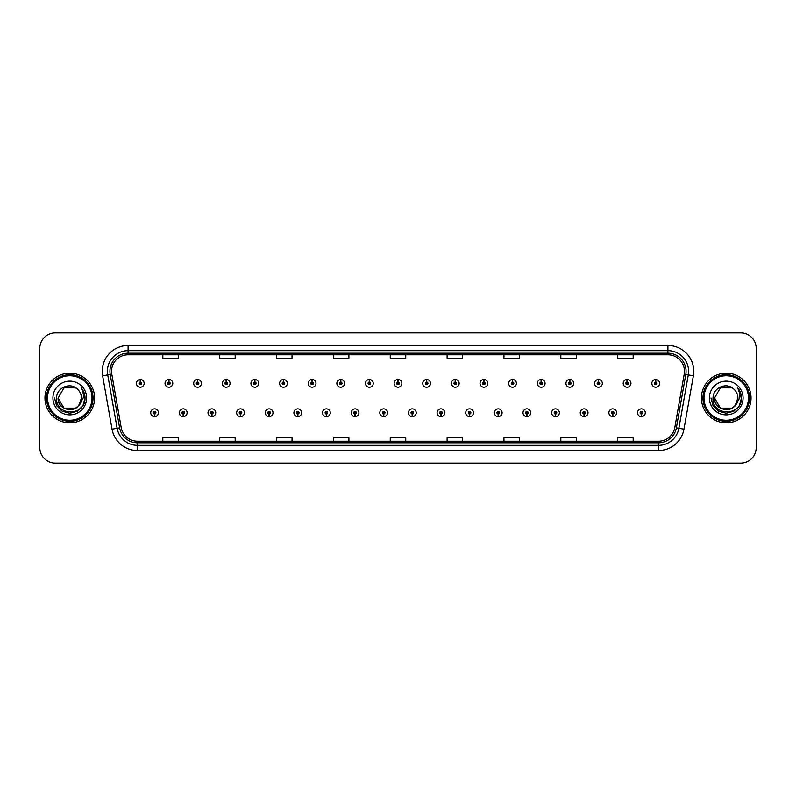 <?xml version="1.0" encoding="UTF-8"?>
<svg xmlns="http://www.w3.org/2000/svg" width="796" height="796" viewBox="0 0 796 796"><rect width="100%" height="100%" fill="white"/><g stroke="black" fill="none" stroke-linecap="round" stroke-linejoin="round"><path stroke-width="1.19" d="M183.179 414.019L183.07 416.606A3.881 3.881 0 0 0 183.408 416.606L183.289 414.019A1.294 1.294 0 0 0 184.523 412.736A1.294 1.294 0 0 0 183.239 411.442A1.294 1.294 0 0 0 181.946 412.736A1.294 1.294 0 0 0 183.179 414.019L183.209 413.243A0.517 0.517 0 0 1 182.722 412.736A0.517 0.517 0 0 1 183.239 412.219A0.517 0.517 0 0 1 183.757 412.736A0.517 0.517 0 0 1 183.259 413.243L183.289 414.019M211.816 414.019L211.706 416.606A3.881 3.881 0 0 0 212.044 416.606L211.925 414.019A1.294 1.294 0 0 0 213.159 412.736A1.294 1.294 0 0 0 211.875 411.442A1.294 1.294 0 0 0 210.582 412.736A1.294 1.294 0 0 0 211.816 414.019L211.845 413.243A0.517 0.517 0 0 1 211.358 412.736A0.517 0.517 0 0 1 211.875 412.219A0.517 0.517 0 0 1 212.383 412.736A0.517 0.517 0 0 1 211.895 413.243L211.925 414.019M240.452 414.019L240.332 416.606A3.881 3.881 0 0 0 240.671 416.606L240.561 414.019A1.294 1.294 0 0 0 241.795 412.736A1.294 1.294 0 0 0 240.501 411.442A1.294 1.294 0 0 0 239.218 412.736A1.294 1.294 0 0 0 240.452 414.019L240.482 413.243A0.517 0.517 0 0 1 239.984 412.736A0.517 0.517 0 0 1 240.501 412.219A0.517 0.517 0 0 1 241.019 412.736A0.517 0.517 0 0 1 240.531 413.243L240.561 414.019M269.088 414.019L268.968 416.606A3.881 3.881 0 0 0 269.307 416.606L269.197 414.019A1.294 1.294 0 0 0 270.431 412.736A1.294 1.294 0 0 0 269.138 411.442A1.294 1.294 0 0 0 267.844 412.736A1.294 1.294 0 0 0 269.088 414.019L269.118 413.243A0.517 0.517 0 0 1 268.62 412.736A0.517 0.517 0 0 1 269.138 412.219A0.517 0.517 0 0 1 269.655 412.736A0.517 0.517 0 0 1 269.167 413.243L269.197 414.019M297.724 414.019L297.605 416.606A3.881 3.881 0 0 0 297.943 416.606L297.833 414.019A1.294 1.294 0 0 0 299.067 412.736A1.294 1.294 0 0 0 297.774 411.442A1.294 1.294 0 0 0 296.48 412.736A1.294 1.294 0 0 0 297.724 414.019L297.754 413.243A0.517 0.517 0 0 1 297.256 412.736A0.517 0.517 0 0 1 297.774 412.219A0.517 0.517 0 0 1 298.291 412.736A0.517 0.517 0 0 1 297.803 413.243L297.833 414.019M326.36 414.019L326.241 416.606A3.881 3.881 0 0 0 326.579 416.606L326.469 414.019A1.294 1.294 0 0 0 327.703 412.736A1.294 1.294 0 0 0 326.41 411.442A1.294 1.294 0 0 0 325.116 412.736A1.294 1.294 0 0 0 326.36 414.019L326.39 413.243A0.517 0.517 0 0 1 325.892 412.736A0.517 0.517 0 0 1 326.41 412.219A0.517 0.517 0 0 1 326.927 412.736A0.517 0.517 0 0 1 326.43 413.243L326.469 414.019M354.986 414.019L354.877 416.606A3.881 3.881 0 0 0 355.215 416.606L355.106 414.019A1.294 1.294 0 0 0 356.339 412.736A1.294 1.294 0 0 0 355.046 411.442A1.294 1.294 0 0 0 353.752 412.736A1.294 1.294 0 0 0 354.986 414.019L355.026 413.243A0.517 0.517 0 0 1 354.528 412.736A0.517 0.517 0 0 1 355.046 412.219A0.517 0.517 0 0 1 355.563 412.736A0.517 0.517 0 0 1 355.066 413.243L355.106 414.019M383.622 414.019L383.513 416.606A3.881 3.881 0 0 0 383.851 416.606L383.742 414.019A1.294 1.294 0 0 0 384.975 412.736A1.294 1.294 0 0 0 383.682 411.442A1.294 1.294 0 0 0 382.388 412.736A1.294 1.294 0 0 0 383.622 414.019L383.662 413.243A0.517 0.517 0 0 1 383.165 412.736A0.517 0.517 0 0 1 383.682 412.219A0.517 0.517 0 0 1 384.199 412.736A0.517 0.517 0 0 1 383.702 413.243L383.742 414.019M412.258 414.019L412.149 416.606A3.881 3.881 0 0 0 412.487 416.606L412.378 414.019A1.294 1.294 0 0 0 413.612 412.736A1.294 1.294 0 0 0 412.318 411.442A1.294 1.294 0 0 0 411.025 412.736A1.294 1.294 0 0 0 412.258 414.019L412.298 413.243A0.517 0.517 0 0 1 411.801 412.736A0.517 0.517 0 0 1 412.318 412.219A0.517 0.517 0 0 1 412.835 412.736A0.517 0.517 0 0 1 412.338 413.243L412.378 414.019M440.894 414.019L440.785 416.606A3.881 3.881 0 0 0 441.123 416.606L441.014 414.019A1.294 1.294 0 0 0 442.248 412.736A1.294 1.294 0 0 0 440.954 411.442A1.294 1.294 0 0 0 439.661 412.736A1.294 1.294 0 0 0 440.894 414.019L440.934 413.243A0.517 0.517 0 0 1 440.437 412.736A0.517 0.517 0 0 1 440.954 412.219A0.517 0.517 0 0 1 441.472 412.736A0.517 0.517 0 0 1 440.974 413.243L441.014 414.019M469.531 414.019L469.421 416.606A3.881 3.881 0 0 0 469.759 416.606L469.64 414.019A1.294 1.294 0 0 0 470.884 412.736A1.294 1.294 0 0 0 469.59 411.442A1.294 1.294 0 0 0 468.297 412.736A1.294 1.294 0 0 0 469.531 414.019L469.57 413.243A0.517 0.517 0 0 1 469.073 412.736A0.517 0.517 0 0 1 469.59 412.219A0.517 0.517 0 0 1 470.108 412.736A0.517 0.517 0 0 1 469.61 413.243L469.64 414.019M498.167 414.019L498.057 416.606A3.881 3.881 0 0 0 498.395 416.606L498.276 414.019A1.294 1.294 0 0 0 499.52 412.736A1.294 1.294 0 0 0 498.226 411.442A1.294 1.294 0 0 0 496.933 412.736A1.294 1.294 0 0 0 498.167 414.019L498.197 413.243A0.517 0.517 0 0 1 497.709 412.736A0.517 0.517 0 0 1 498.226 412.219A0.517 0.517 0 0 1 498.744 412.736A0.517 0.517 0 0 1 498.246 413.243L498.276 414.019M526.803 414.019L526.693 416.606A3.881 3.881 0 0 0 527.032 416.606L526.912 414.019A1.294 1.294 0 0 0 528.156 412.736A1.294 1.294 0 0 0 526.862 411.442A1.294 1.294 0 0 0 525.569 412.736A1.294 1.294 0 0 0 526.803 414.019L526.833 413.243A0.517 0.517 0 0 1 526.345 412.736A0.517 0.517 0 0 1 526.862 412.219A0.517 0.517 0 0 1 527.38 412.736A0.517 0.517 0 0 1 526.882 413.243L526.912 414.019M555.439 414.019L555.329 416.606A3.881 3.881 0 0 0 555.668 416.606L555.548 414.019A1.294 1.294 0 0 0 556.782 412.736A1.294 1.294 0 0 0 555.499 411.442A1.294 1.294 0 0 0 554.205 412.736A1.294 1.294 0 0 0 555.439 414.019L555.469 413.243A0.517 0.517 0 0 1 554.981 412.736A0.517 0.517 0 0 1 555.499 412.219A0.517 0.517 0 0 1 556.016 412.736A0.517 0.517 0 0 1 555.518 413.243L555.548 414.019M584.075 414.019L583.956 416.606A3.881 3.881 0 0 0 584.294 416.606L584.184 414.019A1.294 1.294 0 0 0 585.418 412.736A1.294 1.294 0 0 0 584.125 411.442A1.294 1.294 0 0 0 582.841 412.736A1.294 1.294 0 0 0 584.075 414.019L584.105 413.243A0.517 0.517 0 0 1 583.617 412.736A0.517 0.517 0 0 1 584.125 412.219A0.517 0.517 0 0 1 584.642 412.736A0.517 0.517 0 0 1 584.155 413.243L584.184 414.019M612.711 414.019L612.592 416.606A3.881 3.881 0 0 0 612.93 416.606L612.82 414.019A1.294 1.294 0 0 0 614.054 412.736A1.294 1.294 0 0 0 612.761 411.442A1.294 1.294 0 0 0 611.477 412.736A1.294 1.294 0 0 0 612.711 414.019L612.741 413.243A0.517 0.517 0 0 1 612.243 412.736A0.517 0.517 0 0 1 612.761 412.219A0.517 0.517 0 0 1 613.278 412.736A0.517 0.517 0 0 1 612.791 413.243L612.82 414.019M641.347 414.019L641.228 416.606A3.881 3.881 0 0 0 641.566 416.606L641.457 414.019A1.294 1.294 0 0 0 642.69 412.736A1.294 1.294 0 0 0 641.397 411.442A1.294 1.294 0 0 0 640.103 412.736A1.294 1.294 0 0 0 641.347 414.019L641.377 413.243A0.517 0.517 0 0 1 640.88 412.736A0.517 0.517 0 0 1 641.397 412.219A0.517 0.517 0 0 1 641.914 412.736A0.517 0.517 0 0 1 641.427 413.243L641.457 414.019M154.543 414.019L154.434 416.606A3.881 3.881 0 0 0 154.772 416.606L154.653 414.019A1.294 1.294 0 0 0 155.897 412.736A1.294 1.294 0 0 0 154.603 411.442A1.294 1.294 0 0 0 153.31 412.736A1.294 1.294 0 0 0 154.543 414.019L154.573 413.243A0.517 0.517 0 0 1 154.086 412.736A0.517 0.517 0 0 1 154.603 412.219A0.517 0.517 0 0 1 155.12 412.736A0.517 0.517 0 0 1 154.623 413.243L154.653 414.019M168.971 382.08L169.09 379.503A3.881 3.881 0 0 0 168.752 379.503L168.861 382.08A1.294 1.294 0 0 0 167.628 383.374A1.294 1.294 0 0 0 168.921 384.667A1.294 1.294 0 0 0 170.205 383.374A1.294 1.294 0 0 0 168.971 382.08L168.941 382.856A0.517 0.517 0 0 1 169.439 383.374A0.517 0.517 0 0 1 168.921 383.891A0.517 0.517 0 0 1 168.404 383.374A0.517 0.517 0 0 1 168.891 382.856L168.861 382.08M197.607 382.08L197.726 379.503A3.881 3.881 0 0 0 197.388 379.503L197.498 382.08A1.294 1.294 0 0 0 196.264 383.374A1.294 1.294 0 0 0 197.557 384.667A1.294 1.294 0 0 0 198.841 383.374A1.294 1.294 0 0 0 197.607 382.08L197.577 382.856A0.517 0.517 0 0 1 198.065 383.374A0.517 0.517 0 0 1 197.557 383.891A0.517 0.517 0 0 1 197.04 383.374A0.517 0.517 0 0 1 197.527 382.856L197.498 382.08M226.243 382.08L226.353 379.503A3.881 3.881 0 0 0 226.014 379.503L226.134 382.08A1.294 1.294 0 0 0 224.9 383.374A1.294 1.294 0 0 0 226.183 384.667A1.294 1.294 0 0 0 227.477 383.374A1.294 1.294 0 0 0 226.243 382.08L226.213 382.856A0.517 0.517 0 0 1 226.701 383.374A0.517 0.517 0 0 1 226.183 383.891A0.517 0.517 0 0 1 225.676 383.374A0.517 0.517 0 0 1 226.163 382.856L226.134 382.08M254.879 382.08L254.989 379.503A3.881 3.881 0 0 0 254.65 379.503L254.77 382.08A1.294 1.294 0 0 0 253.536 383.374A1.294 1.294 0 0 0 254.82 384.667A1.294 1.294 0 0 0 256.113 383.374A1.294 1.294 0 0 0 254.879 382.08L254.849 382.856A0.517 0.517 0 0 1 255.337 383.374A0.517 0.517 0 0 1 254.82 383.891A0.517 0.517 0 0 1 254.302 383.374A0.517 0.517 0 0 1 254.8 382.856L254.77 382.08M283.515 382.08L283.625 379.503A3.881 3.881 0 0 0 283.286 379.503L283.406 382.08A1.294 1.294 0 0 0 282.162 383.374A1.294 1.294 0 0 0 283.456 384.667A1.294 1.294 0 0 0 284.749 383.374A1.294 1.294 0 0 0 283.515 382.08L283.485 382.856A0.517 0.517 0 0 1 283.973 383.374A0.517 0.517 0 0 1 283.456 383.891A0.517 0.517 0 0 1 282.938 383.374A0.517 0.517 0 0 1 283.436 382.856L283.406 382.08M312.151 382.08L312.261 379.503A3.881 3.881 0 0 0 311.923 379.503L312.042 382.08A1.294 1.294 0 0 0 310.798 383.374A1.294 1.294 0 0 0 312.092 384.667A1.294 1.294 0 0 0 313.385 383.374A1.294 1.294 0 0 0 312.151 382.08L312.112 382.856A0.517 0.517 0 0 1 312.609 383.374A0.517 0.517 0 0 1 312.092 383.891A0.517 0.517 0 0 1 311.574 383.374A0.517 0.517 0 0 1 312.072 382.856L312.042 382.08M340.788 382.08L340.897 379.503A3.881 3.881 0 0 0 340.559 379.503L340.668 382.08A1.294 1.294 0 0 0 339.434 383.374A1.294 1.294 0 0 0 340.728 384.667A1.294 1.294 0 0 0 342.021 383.374A1.294 1.294 0 0 0 340.788 382.08L340.748 382.856A0.517 0.517 0 0 1 341.245 383.374A0.517 0.517 0 0 1 340.728 383.891A0.517 0.517 0 0 1 340.21 383.374A0.517 0.517 0 0 1 340.708 382.856L340.668 382.08M369.424 382.08L369.533 379.503A3.881 3.881 0 0 0 369.195 379.503L369.304 382.08A1.294 1.294 0 0 0 368.07 383.374A1.294 1.294 0 0 0 369.364 384.667A1.294 1.294 0 0 0 370.657 383.374A1.294 1.294 0 0 0 369.424 382.08L369.384 382.856A0.517 0.517 0 0 1 369.881 383.374A0.517 0.517 0 0 1 369.364 383.891A0.517 0.517 0 0 1 368.846 383.374A0.517 0.517 0 0 1 369.344 382.856L369.304 382.08M398.06 382.08L398.169 379.503A3.881 3.881 0 0 0 397.831 379.503L397.94 382.08A1.294 1.294 0 0 0 396.707 383.374A1.294 1.294 0 0 0 398 384.667A1.294 1.294 0 0 0 399.293 383.374A1.294 1.294 0 0 0 398.06 382.08L398.02 382.856A0.517 0.517 0 0 1 398.517 383.374A0.517 0.517 0 0 1 398 383.891A0.517 0.517 0 0 1 397.483 383.374A0.517 0.517 0 0 1 397.98 382.856L397.94 382.08M426.696 382.08L426.805 379.503A3.881 3.881 0 0 0 426.467 379.503L426.576 382.08A1.294 1.294 0 0 0 425.343 383.374A1.294 1.294 0 0 0 426.636 384.667A1.294 1.294 0 0 0 427.93 383.374A1.294 1.294 0 0 0 426.696 382.08L426.656 382.856A0.517 0.517 0 0 1 427.154 383.374A0.517 0.517 0 0 1 426.636 383.891A0.517 0.517 0 0 1 426.119 383.374A0.517 0.517 0 0 1 426.616 382.856L426.576 382.08M455.332 382.08L455.441 379.503A3.881 3.881 0 0 0 455.103 379.503L455.212 382.08A1.294 1.294 0 0 0 453.979 383.374A1.294 1.294 0 0 0 455.272 384.667A1.294 1.294 0 0 0 456.566 383.374A1.294 1.294 0 0 0 455.332 382.08L455.292 382.856A0.517 0.517 0 0 1 455.79 383.374A0.517 0.517 0 0 1 455.272 383.891A0.517 0.517 0 0 1 454.755 383.374A0.517 0.517 0 0 1 455.252 382.856L455.212 382.08M483.958 382.08L484.077 379.503A3.881 3.881 0 0 0 483.739 379.503L483.849 382.08A1.294 1.294 0 0 0 482.615 383.374A1.294 1.294 0 0 0 483.908 384.667A1.294 1.294 0 0 0 485.202 383.374A1.294 1.294 0 0 0 483.958 382.08L483.928 382.856A0.517 0.517 0 0 1 484.426 383.374A0.517 0.517 0 0 1 483.908 383.891A0.517 0.517 0 0 1 483.391 383.374A0.517 0.517 0 0 1 483.888 382.856L483.849 382.08M512.594 382.08L512.714 379.503A3.881 3.881 0 0 0 512.375 379.503L512.485 382.08A1.294 1.294 0 0 0 511.251 383.374A1.294 1.294 0 0 0 512.544 384.667A1.294 1.294 0 0 0 513.838 383.374A1.294 1.294 0 0 0 512.594 382.08L512.564 382.856A0.517 0.517 0 0 1 513.062 383.374A0.517 0.517 0 0 1 512.544 383.891A0.517 0.517 0 0 1 512.027 383.374A0.517 0.517 0 0 1 512.515 382.856L512.485 382.08M541.23 382.08L541.35 379.503A3.881 3.881 0 0 0 541.011 379.503L541.121 382.08A1.294 1.294 0 0 0 539.887 383.374A1.294 1.294 0 0 0 541.18 384.667A1.294 1.294 0 0 0 542.464 383.374A1.294 1.294 0 0 0 541.23 382.08L541.2 382.856A0.517 0.517 0 0 1 541.698 383.374A0.517 0.517 0 0 1 541.18 383.891A0.517 0.517 0 0 1 540.663 383.374A0.517 0.517 0 0 1 541.151 382.856L541.121 382.08M569.866 382.08L569.986 379.503A3.881 3.881 0 0 0 569.647 379.503L569.757 382.08A1.294 1.294 0 0 0 568.523 383.374A1.294 1.294 0 0 0 569.817 384.667A1.294 1.294 0 0 0 571.1 383.374A1.294 1.294 0 0 0 569.866 382.08L569.837 382.856A0.517 0.517 0 0 1 570.324 383.374A0.517 0.517 0 0 1 569.817 383.891A0.517 0.517 0 0 1 569.299 383.374A0.517 0.517 0 0 1 569.787 382.856L569.757 382.08M598.502 382.08L598.612 379.503A3.881 3.881 0 0 0 598.274 379.503L598.393 382.08A1.294 1.294 0 0 0 597.159 383.374A1.294 1.294 0 0 0 598.443 384.667A1.294 1.294 0 0 0 599.736 383.374A1.294 1.294 0 0 0 598.502 382.08L598.473 382.856A0.517 0.517 0 0 1 598.96 383.374A0.517 0.517 0 0 1 598.443 383.891A0.517 0.517 0 0 1 597.935 383.374A0.517 0.517 0 0 1 598.423 382.856L598.393 382.08M627.139 382.08L627.248 379.503A3.881 3.881 0 0 0 626.91 379.503L627.029 382.08A1.294 1.294 0 0 0 625.795 383.374A1.294 1.294 0 0 0 627.079 384.667A1.294 1.294 0 0 0 628.372 383.374A1.294 1.294 0 0 0 627.139 382.08L627.109 382.856A0.517 0.517 0 0 1 627.596 383.374A0.517 0.517 0 0 1 627.079 383.891A0.517 0.517 0 0 1 626.561 383.374A0.517 0.517 0 0 1 627.059 382.856L627.029 382.08M655.775 382.08L655.884 379.503A3.881 3.881 0 0 0 655.546 379.503L655.665 382.08A1.294 1.294 0 0 0 654.421 383.374A1.294 1.294 0 0 0 655.715 384.667A1.294 1.294 0 0 0 657.008 383.374A1.294 1.294 0 0 0 655.775 382.08L655.745 382.856A0.517 0.517 0 0 1 656.232 383.374A0.517 0.517 0 0 1 655.715 383.891A0.517 0.517 0 0 1 655.198 383.374A0.517 0.517 0 0 1 655.695 382.856L655.665 382.08M140.335 382.08L140.454 379.503A3.881 3.881 0 0 0 140.116 379.503L140.225 382.08A1.294 1.294 0 0 0 138.992 383.374A1.294 1.294 0 0 0 140.285 384.667A1.294 1.294 0 0 0 141.579 383.374A1.294 1.294 0 0 0 140.335 382.08L140.305 382.856A0.517 0.517 0 0 1 140.802 383.374A0.517 0.517 0 0 1 140.285 383.891A0.517 0.517 0 0 1 139.768 383.374A0.517 0.517 0 0 1 140.255 382.856L140.225 382.08M44.964 398A24.815 24.815 0 0 0 69.779 422.815A24.815 24.815 0 0 0 94.585 398A24.815 24.815 0 0 0 69.779 373.185A24.815 24.815 0 0 0 44.964 398A24.815 24.815 0 0 0 69.779 422.815A24.815 24.815 0 0 0 94.585 398A24.815 24.815 0 0 0 69.779 373.185A24.815 24.815 0 0 0 44.964 398M701.415 398A24.815 24.815 0 0 0 726.221 422.815A24.815 24.815 0 0 0 751.036 398A24.815 24.815 0 0 0 726.221 373.185A24.815 24.815 0 0 0 701.415 398A24.815 24.815 0 0 0 726.221 422.815A24.815 24.815 0 0 0 751.036 398A24.815 24.815 0 0 0 726.221 373.185A24.815 24.815 0 0 0 701.415 398M111.539 371.324A16.537 16.537 0 0 1 128.086 354.787L667.914 354.787A16.537 16.537 0 0 1 684.202 374.2L674.799 427.542A16.537 16.537 0 0 1 658.511 441.213L137.489 441.213A16.537 16.537 0 0 1 121.201 427.542L111.798 374.2A16.537 16.537 0 0 1 111.539 371.324M109.938 371.324A18.149 18.149 0 0 0 110.216 374.478L119.619 427.82A18.149 18.149 0 0 0 137.489 442.815L658.511 442.815A18.149 18.149 0 0 0 676.381 427.82L685.784 374.478A18.149 18.149 0 0 0 667.914 353.185L128.086 353.185A18.149 18.149 0 0 0 109.938 371.324M102.634 375.821A25.84 25.84 0 0 1 128.086 345.484L667.914 345.484A25.84 25.84 0 0 1 693.366 375.821L683.963 429.163A25.84 25.84 0 0 1 658.511 450.516L137.489 450.516A25.84 25.84 0 0 1 112.037 429.163L102.634 375.821L107.719 374.916A20.676 20.676 0 0 1 128.086 350.658L667.914 350.658A20.676 20.676 0 0 1 688.281 374.916L678.869 428.258A20.676 20.676 0 0 1 658.511 445.342L137.489 445.342A20.676 20.676 0 0 1 117.131 428.258L107.719 374.916A20.676 20.676 0 0 1 107.41 371.324M756.2 348.379A15.502 15.502 0 0 0 740.698 332.877L55.302 332.877A15.502 15.502 0 0 0 39.8 348.379L39.8 447.621A15.502 15.502 0 0 0 55.302 463.123L740.698 463.123A15.502 15.502 0 0 0 756.2 447.621L756.2 348.379L756.2 447.621M390.249 354.787L390.249 358.29L405.751 358.29L405.751 354.787M333.385 354.787L333.385 358.29L348.897 358.29L348.897 354.787M276.53 354.787L276.53 358.29L292.042 358.29L292.042 354.787M219.676 354.787L219.676 358.29L235.178 358.29L235.178 354.787M162.822 354.787L162.822 358.29L178.324 358.29L178.324 354.787M447.103 354.787L447.103 358.29L462.615 358.29L462.615 354.787M503.958 354.787L503.958 358.29L519.47 358.29L519.47 354.787M560.822 354.787L560.822 358.29L576.324 358.29L576.324 354.787M617.676 354.787L617.676 358.29L633.178 358.29L633.178 354.787M405.751 441.213L405.751 437.71L390.249 437.71L390.249 441.213M348.897 441.213L348.897 437.71L333.385 437.71L333.385 441.213M292.042 441.213L292.042 437.71L276.53 437.71L276.53 441.213M235.178 441.213L235.178 437.71L219.676 437.71L219.676 441.213M178.324 441.213L178.324 437.71L162.822 437.71L162.822 441.213M462.615 441.213L462.615 437.71L447.103 437.71L447.103 441.213M519.47 441.213L519.47 437.71L503.958 437.71L503.958 441.213M576.324 441.213L576.324 437.71L560.822 437.71L560.822 441.213M633.178 441.213L633.178 437.71L617.676 437.71L617.676 441.213M39.8 348.379L39.8 447.621M740.698 332.877L55.302 332.877M55.302 463.123L740.698 463.123M144.156 383.374A3.881 3.881 0 0 0 140.454 379.503A3.881 3.881 0 0 1 144.156 383.374A3.881 3.881 0 0 1 140.285 387.244A3.881 3.881 0 0 1 136.405 383.374A3.881 3.881 0 0 1 140.116 379.503M150.723 412.736A3.881 3.881 0 0 0 154.434 416.606A3.881 3.881 0 0 1 150.723 412.736A3.881 3.881 0 0 1 154.603 408.855A3.881 3.881 0 0 1 158.474 412.736A3.881 3.881 0 0 1 154.772 416.606M172.792 383.374A3.881 3.881 0 0 0 169.09 379.503A3.881 3.881 0 0 1 172.792 383.374A3.881 3.881 0 0 1 168.921 387.244A3.881 3.881 0 0 1 165.041 383.374A3.881 3.881 0 0 1 168.752 379.503M201.428 383.374A3.881 3.881 0 0 0 197.726 379.503A3.881 3.881 0 0 1 201.428 383.374A3.881 3.881 0 0 1 197.557 387.244A3.881 3.881 0 0 1 193.677 383.374A3.881 3.881 0 0 1 197.388 379.503M230.064 383.374A3.881 3.881 0 0 0 226.353 379.503A3.881 3.881 0 0 1 230.064 383.374A3.881 3.881 0 0 1 226.183 387.244A3.881 3.881 0 0 1 222.313 383.374A3.881 3.881 0 0 1 226.014 379.503M258.7 383.374A3.881 3.881 0 0 0 254.989 379.503A3.881 3.881 0 0 1 258.7 383.374A3.881 3.881 0 0 1 254.82 387.244A3.881 3.881 0 0 1 250.949 383.374A3.881 3.881 0 0 1 254.65 379.503L254.74 381.563M179.359 412.736A3.881 3.881 0 0 0 183.07 416.606A3.881 3.881 0 0 1 179.359 412.736A3.881 3.881 0 0 1 183.239 408.855A3.881 3.881 0 0 1 187.11 412.736A3.881 3.881 0 0 1 183.408 416.606M207.995 412.736A3.881 3.881 0 0 0 211.706 416.606A3.881 3.881 0 0 1 207.995 412.736A3.881 3.881 0 0 1 211.875 408.855A3.881 3.881 0 0 1 215.746 412.736A3.881 3.881 0 0 1 212.044 416.606M236.631 412.736A3.881 3.881 0 0 0 240.332 416.606A3.881 3.881 0 0 1 236.631 412.736A3.881 3.881 0 0 1 240.501 408.855A3.881 3.881 0 0 1 244.382 412.736A3.881 3.881 0 0 1 240.671 416.606L240.581 414.537M81.421 388.169C83.779 391.035 84.983 394.309 85.013 398L84.993 398.876C84.515 416.507 55.272 416.039 56.586 398C56.456 387.851 70.267 381.652 77.431 389.174L75.62 387.881L63.939 387.881L58.098 398L63.939 387.881L75.62 387.881L77.431 389.174L75.62 387.881L63.939 387.881L58.098 398L63.939 387.881L75.62 387.881L77.431 389.174L75.62 387.881L63.939 387.881L58.098 398L63.939 387.881L75.62 387.881L77.431 389.174L75.62 387.881L63.939 387.881L58.098 398L63.939 387.881L75.62 387.881L77.431 389.174L75.62 387.881L63.939 387.881L58.098 398C57.382 413.074 82.177 413.074 81.461 398A11.681 11.681 0 0 0 77.431 389.174L75.62 387.881L63.939 387.881L58.098 398C57.382 413.074 82.177 413.074 81.461 398C82.177 413.074 57.382 413.074 58.098 398C57.382 413.074 82.177 413.074 81.461 398C82.177 413.074 57.382 413.074 58.098 398C57.382 413.074 82.177 413.074 81.461 398C82.177 413.074 57.382 413.074 58.098 398L63.939 408.119L75.62 408.119L78.734 405.502L81.461 398A11.681 11.681 0 0 1 78.734 405.502C72.526 413.89 57.491 408.527 58.098 398L63.939 408.119L75.62 408.119L78.704 405.542M92.008 398A22.228 22.228 0 0 0 69.779 375.772A22.228 22.228 0 0 0 47.551 398A22.228 22.228 0 0 0 69.779 420.228A22.228 22.228 0 0 0 92.008 398M93.042 398A23.263 23.263 0 0 0 69.779 374.737A23.263 23.263 0 0 0 46.516 398A23.263 23.263 0 0 0 69.779 421.263A23.263 23.263 0 0 0 93.042 398M52.924 398A16.855 16.855 0 0 0 69.779 414.855A16.855 16.855 0 0 0 86.635 398A16.855 16.855 0 0 0 69.779 381.145A16.855 16.855 0 0 0 52.924 398M85.013 398.119L85.013 398C84.973 394.169 83.699 390.806 81.192 387.901C83.102 391.035 83.769 394.398 83.202 398L78.734 405.502M81.301 388.03L85.013 398.438L81.301 388.03L85.013 398.438L81.301 388.03L85.013 398.438L81.301 388.03L85.013 398.438L81.301 388.03L85.013 398.438L81.301 388.03L85.013 398L82.973 405.622L77.401 411.194L69.779 413.233L62.158 411.194L56.586 405.622L54.546 398M737.862 388.169C740.22 391.035 741.424 394.309 741.454 398L741.434 398.876C740.957 416.507 711.714 416.039 713.027 398C712.898 387.851 726.708 381.652 733.872 389.174L732.061 387.881L720.38 387.881L714.539 398L720.38 387.881L732.061 387.881L733.872 389.174L732.061 387.881L720.38 387.881L714.539 398L720.38 387.881L732.061 387.881L733.872 389.174L732.061 387.881L720.38 387.881L714.539 398L720.38 387.881L732.061 387.881L733.872 389.174L732.061 387.881L720.38 387.881L714.539 398L720.38 387.881L732.061 387.881L733.872 389.174L732.061 387.881L720.38 387.881L714.539 398C713.823 413.074 738.618 413.074 737.902 398A11.681 11.681 0 0 0 733.872 389.174L732.061 387.881L720.38 387.881L714.539 398C713.823 413.074 738.618 413.074 737.902 398C738.618 413.074 713.823 413.074 714.539 398C713.823 413.074 738.618 413.074 737.902 398C738.618 413.074 713.823 413.074 714.539 398C713.823 413.074 738.618 413.074 737.902 398C738.618 413.074 713.823 413.074 714.539 398L720.38 408.119L732.061 408.119L735.176 405.502L737.902 398A11.681 11.681 0 0 1 735.176 405.502C728.977 413.89 713.932 408.527 714.539 398L720.38 408.119L732.061 408.119L735.146 405.542M748.449 398A22.228 22.228 0 0 0 726.221 375.772A22.228 22.228 0 0 0 703.992 398A22.228 22.228 0 0 0 726.221 420.228A22.228 22.228 0 0 0 748.449 398M749.484 398A23.263 23.263 0 0 0 726.221 374.737A23.263 23.263 0 0 0 702.958 398A23.263 23.263 0 0 0 726.221 421.263A23.263 23.263 0 0 0 749.484 398M709.365 398A16.855 16.855 0 0 0 726.221 414.855A16.855 16.855 0 0 0 743.076 398A16.855 16.855 0 0 0 726.221 381.145A16.855 16.855 0 0 0 709.365 398M741.454 398.119L741.454 398C741.414 394.169 740.141 390.806 737.633 387.901C739.544 391.035 740.21 394.398 739.643 398L735.176 405.502M737.743 388.03L741.454 398.438L737.743 388.03L741.454 398.438L737.743 388.03L741.454 398.438L737.743 388.03L741.454 398.438L737.743 388.03L741.454 398.438L737.743 388.03L741.454 398L739.414 405.622L733.842 411.194L726.221 413.233L718.599 411.194L713.027 405.622L710.987 398M287.336 383.374A3.881 3.881 0 0 0 283.625 379.503A3.881 3.881 0 0 1 287.336 383.374A3.881 3.881 0 0 1 283.456 387.244A3.881 3.881 0 0 1 279.585 383.374A3.881 3.881 0 0 1 283.286 379.503L283.376 381.563M315.972 383.374A3.881 3.881 0 0 0 312.261 379.503A3.881 3.881 0 0 1 315.972 383.374A3.881 3.881 0 0 1 312.092 387.244A3.881 3.881 0 0 1 308.221 383.374A3.881 3.881 0 0 1 311.923 379.503L312.012 381.563M344.608 383.374A3.881 3.881 0 0 0 340.897 379.503A3.881 3.881 0 0 1 344.608 383.374A3.881 3.881 0 0 1 340.728 387.244A3.881 3.881 0 0 1 336.857 383.374A3.881 3.881 0 0 1 340.559 379.503L340.648 381.563M265.267 412.736A3.881 3.881 0 0 0 268.968 416.606A3.881 3.881 0 0 1 265.267 412.736A3.881 3.881 0 0 1 269.138 408.855A3.881 3.881 0 0 1 273.018 412.736A3.881 3.881 0 0 1 269.307 416.606L269.217 414.537M293.903 412.736A3.881 3.881 0 0 0 297.605 416.606A3.881 3.881 0 0 1 293.903 412.736A3.881 3.881 0 0 1 297.774 408.855A3.881 3.881 0 0 1 301.654 412.736A3.881 3.881 0 0 1 297.943 416.606L297.853 414.537M322.539 412.736A3.881 3.881 0 0 0 326.241 416.606A3.881 3.881 0 0 1 322.539 412.736A3.881 3.881 0 0 1 326.41 408.855A3.881 3.881 0 0 1 330.29 412.736A3.881 3.881 0 0 1 326.579 416.606L326.489 414.537M373.244 383.374A3.881 3.881 0 0 0 369.533 379.503A3.881 3.881 0 0 1 373.244 383.374A3.881 3.881 0 0 1 369.364 387.244A3.881 3.881 0 0 1 365.483 383.374A3.881 3.881 0 0 1 369.195 379.503L369.284 381.563M401.88 383.374A3.881 3.881 0 0 0 398.169 379.503A3.881 3.881 0 0 1 401.88 383.374A3.881 3.881 0 0 1 398 387.244A3.881 3.881 0 0 1 394.12 383.374A3.881 3.881 0 0 1 397.831 379.503L397.92 381.563M430.517 383.374A3.881 3.881 0 0 0 426.805 379.503A3.881 3.881 0 0 1 430.517 383.374A3.881 3.881 0 0 1 426.636 387.244A3.881 3.881 0 0 1 422.756 383.374A3.881 3.881 0 0 1 426.467 379.503M459.143 383.374A3.881 3.881 0 0 0 455.441 379.503A3.881 3.881 0 0 1 459.143 383.374A3.881 3.881 0 0 1 455.272 387.244A3.881 3.881 0 0 1 451.392 383.374A3.881 3.881 0 0 1 455.103 379.503M487.779 383.374A3.881 3.881 0 0 0 484.077 379.503A3.881 3.881 0 0 1 487.779 383.374A3.881 3.881 0 0 1 483.908 387.244A3.881 3.881 0 0 1 480.028 383.374A3.881 3.881 0 0 1 483.739 379.503M351.175 412.736A3.881 3.881 0 0 0 354.877 416.606A3.881 3.881 0 0 1 351.175 412.736A3.881 3.881 0 0 1 355.046 408.855A3.881 3.881 0 0 1 358.926 412.736A3.881 3.881 0 0 1 355.215 416.606L355.125 414.537M379.801 412.736A3.881 3.881 0 0 0 383.513 416.606A3.881 3.881 0 0 1 379.801 412.736A3.881 3.881 0 0 1 383.682 408.855A3.881 3.881 0 0 1 387.562 412.736A3.881 3.881 0 0 1 383.851 416.606L383.762 414.537M408.438 412.736A3.881 3.881 0 0 0 412.149 416.606A3.881 3.881 0 0 1 408.438 412.736A3.881 3.881 0 0 1 412.318 408.855A3.881 3.881 0 0 1 416.199 412.736A3.881 3.881 0 0 1 412.487 416.606M437.074 412.736A3.881 3.881 0 0 0 440.785 416.606A3.881 3.881 0 0 1 437.074 412.736A3.881 3.881 0 0 1 440.954 408.855A3.881 3.881 0 0 1 444.825 412.736A3.881 3.881 0 0 1 441.123 416.606M465.71 412.736A3.881 3.881 0 0 0 469.421 416.606A3.881 3.881 0 0 1 465.71 412.736A3.881 3.881 0 0 1 469.59 408.855A3.881 3.881 0 0 1 473.461 412.736A3.881 3.881 0 0 1 469.759 416.606M516.415 383.374A3.881 3.881 0 0 0 512.714 379.503A3.881 3.881 0 0 1 516.415 383.374A3.881 3.881 0 0 1 512.544 387.244A3.881 3.881 0 0 1 508.664 383.374A3.881 3.881 0 0 1 512.375 379.503M545.051 383.374A3.881 3.881 0 0 0 541.35 379.503A3.881 3.881 0 0 1 545.051 383.374A3.881 3.881 0 0 1 541.18 387.244A3.881 3.881 0 0 1 537.3 383.374A3.881 3.881 0 0 1 541.011 379.503M573.687 383.374A3.881 3.881 0 0 0 569.986 379.503A3.881 3.881 0 0 1 573.687 383.374A3.881 3.881 0 0 1 569.817 387.244A3.881 3.881 0 0 1 565.936 383.374A3.881 3.881 0 0 1 569.647 379.503M602.323 383.374A3.881 3.881 0 0 0 598.612 379.503A3.881 3.881 0 0 1 602.323 383.374A3.881 3.881 0 0 1 598.443 387.244A3.881 3.881 0 0 1 594.572 383.374A3.881 3.881 0 0 1 598.274 379.503M630.959 383.374A3.881 3.881 0 0 0 627.248 379.503A3.881 3.881 0 0 1 630.959 383.374A3.881 3.881 0 0 1 627.079 387.244A3.881 3.881 0 0 1 623.208 383.374A3.881 3.881 0 0 1 626.91 379.503M659.595 383.374A3.881 3.881 0 0 0 655.884 379.503A3.881 3.881 0 0 1 659.595 383.374A3.881 3.881 0 0 1 655.715 387.244A3.881 3.881 0 0 1 651.844 383.374A3.881 3.881 0 0 1 655.546 379.503M494.346 412.736A3.881 3.881 0 0 0 498.057 416.606A3.881 3.881 0 0 1 494.346 412.736A3.881 3.881 0 0 1 498.226 408.855A3.881 3.881 0 0 1 502.097 412.736A3.881 3.881 0 0 1 498.395 416.606M522.982 412.736A3.881 3.881 0 0 0 526.693 416.606A3.881 3.881 0 0 1 522.982 412.736A3.881 3.881 0 0 1 526.862 408.855A3.881 3.881 0 0 1 530.733 412.736A3.881 3.881 0 0 1 527.032 416.606M551.618 412.736A3.881 3.881 0 0 0 555.329 416.606A3.881 3.881 0 0 1 551.618 412.736A3.881 3.881 0 0 1 555.499 408.855A3.881 3.881 0 0 1 559.369 412.736A3.881 3.881 0 0 1 555.668 416.606M580.254 412.736A3.881 3.881 0 0 0 583.956 416.606A3.881 3.881 0 0 1 580.254 412.736A3.881 3.881 0 0 1 584.125 408.855A3.881 3.881 0 0 1 588.005 412.736A3.881 3.881 0 0 1 584.294 416.606M608.89 412.736A3.881 3.881 0 0 0 612.592 416.606A3.881 3.881 0 0 1 608.89 412.736A3.881 3.881 0 0 1 612.761 408.855A3.881 3.881 0 0 1 616.641 412.736A3.881 3.881 0 0 1 612.93 416.606M637.526 412.736A3.881 3.881 0 0 0 641.228 416.606A3.881 3.881 0 0 1 637.526 412.736A3.881 3.881 0 0 1 641.397 408.855A3.881 3.881 0 0 1 645.277 412.736A3.881 3.881 0 0 1 641.566 416.606M667.914 345.484L667.914 353.185M107.719 374.916L110.216 374.478M137.489 450.516L137.489 442.815M658.511 442.815L658.511 450.516M676.381 427.82L683.963 429.163M112.037 429.163L119.619 427.82M685.784 374.478L693.366 375.821M128.086 345.484L128.086 353.185"/></g></svg>
